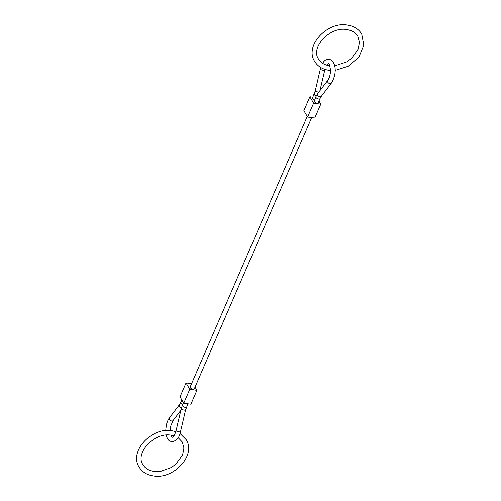 <?xml version="1.0" encoding="UTF-8"?>
<svg xmlns="http://www.w3.org/2000/svg" width="501" height="501" viewBox="0 0 501 501"><rect width="100%" height="100%" fill="white"/><g stroke="black" fill="none" stroke-linecap="round" stroke-linejoin="round"><path stroke-width="0.75" d="M318.824 92.084A2.267 0.407 13.1 0 1 318.398 92.04A2.267 0.407 13.1 0 1 315.442 91.182A2.267 0.407 13.1 0 1 315.223 90.931L312.436 98.158L312.53 98.791L314.396 100.125M315.849 96.774L314.14 101.565C315.655 103.056 317.014 103.444 318.21 102.736L320.014 98.584A2.267 1.04 23.5 0 1 318.674 98.966A2.267 1.04 23.5 0 1 315.943 97.413A2.267 1.04 23.5 0 1 315.849 96.774L317.665 93.606A2.267 1.553 37.3 0 0 317.484 94.714A2.267 1.553 37.3 0 0 319.907 96.806A2.267 1.553 37.3 0 0 321.279 96.355L320.014 98.584M311.666 117.616L194.307 388.807A2.267 1.04 -156.6 0 1 192.966 389.189A2.267 1.04 -156.6 0 1 190.85 388.3A2.267 1.04 -156.6 0 1 190.142 387.01L307.226 116.439M196.918 390.317L189.76 389.352L183.748 403.242L190.906 404.207L196.918 390.317L195.052 387.091M189.76 389.352L186.046 382.933L191.582 383.678M183.748 403.242L180.034 396.83L186.046 382.933M320.759 104.133L313.601 103.175L307.589 117.065L314.747 118.029L320.759 104.133L318.955 101.02M313.601 103.175L309.887 96.756L312.868 97.156M307.589 117.065L303.875 110.646L309.887 96.756M315.223 90.931L320.296 69.188A2.267 0.407 13.1 0 0 320.521 69.439A2.267 0.407 13.1 0 0 323.477 70.297A2.267 0.407 13.1 0 0 324.717 70.221L324.936 69.376M317.665 93.606L327.704 80.429A2.267 1.553 37.3 0 0 327.516 81.538A2.267 1.553 37.3 0 0 329.94 83.629A2.267 1.553 37.3 0 0 331.311 83.179C337.38 73.415 336.115 61.379 329.157 59.168C326.871 59.018 324.942 60.007 323.377 62.143L322.6 63.295M314.233 93.988A2.267 1.033 23.3 0 0 314.327 94.614A2.267 1.033 23.3 0 0 316.231 95.96M187.925 403.806L185.57 410.031L180.492 431.774A2.267 0.407 -166.9 0 1 179.252 431.849A2.267 0.407 -166.9 0 1 176.296 430.992A2.267 0.407 -166.9 0 1 176.076 430.741C173.452 439.026 171.975 436.853 172.238 437.298L170.86 435.162M180.83 410.369L173.089 420.533A2.267 1.553 -142.7 0 1 171.718 420.99A2.267 1.553 -142.7 0 1 169.294 418.892A2.267 1.553 -142.7 0 1 169.482 417.784C169.664 417.602 167.948 419.143 166.401 424.829L165.712 430.578M185.57 410.031A2.267 0.407 -166.9 0 1 184.33 410.106A2.267 0.407 -166.9 0 1 181.375 409.248A2.267 0.407 -166.9 0 1 181.149 408.998L182.389 405.184A2.267 1.033 -156.7 0 0 182.489 405.81A2.267 1.033 -156.7 0 0 185.22 407.357A2.267 1.033 -156.7 0 0 186.56 406.975M181.475 407.758A2.267 1.553 -142.7 0 1 179.333 405.716A2.267 1.553 -142.7 0 1 179.515 404.608L169.482 417.784M182.746 404.357A2.267 1.04 -156.5 0 1 180.867 403.017A2.267 1.04 -156.5 0 1 180.78 402.378L179.515 404.608M327.704 80.429C329.495 77.893 330.441 74.43 330.541 70.021C329.545 64.523 328.881 62.406 328.556 63.665L326.771 65.193M180.492 431.774C179.402 437.724 176.446 441.062 171.63 441.794L168.837 440.435L166.783 437.248L166.15 435.1M181.149 408.998L176.076 430.741M181.838 399.942L180.78 402.378M183.447 402.729L182.389 405.184M173.089 420.533L170.816 425.856L170.252 430.547M319.964 90.593L324.717 70.221M321.279 96.355L331.311 83.179M320.296 69.188L320.759 67.491M330.541 70.453L329.038 70.297C322.481 69.345 317.665 66.351 314.584 61.31C304.451 45.785 327.234 21.343 347.281 25.05C353.838 26.002 358.653 29.002 361.728 34.037L363.851 45.315L358.885 57.07L348.345 66.232L335.075 70.416M334.649 65.9L346.755 61.911L351.42 58.504L358.127 49.305L359.474 42.353L357.802 36.31C355.616 32.609 351.909 30.354 346.673 29.546C329.783 26.246 310.307 47.764 318.517 59.037C320.696 62.738 324.41 64.992 329.645 65.8L329.946 65.838M180.022 433.509L186.19 439.69C196.323 455.215 173.546 479.657 153.5 475.95C146.937 474.998 142.121 471.998 139.046 466.963C128.907 451.439 151.69 426.996 171.737 430.703L175.845 431.63M173.997 435.807L171.129 435.2C154.239 431.9 134.769 453.418 142.973 464.69C145.158 468.391 148.866 470.646 154.101 471.454L160.671 471.366L171.217 467.558L175.882 464.158L182.583 454.952L183.93 448.007L182.258 441.963L178.174 437.705"/></g></svg>
